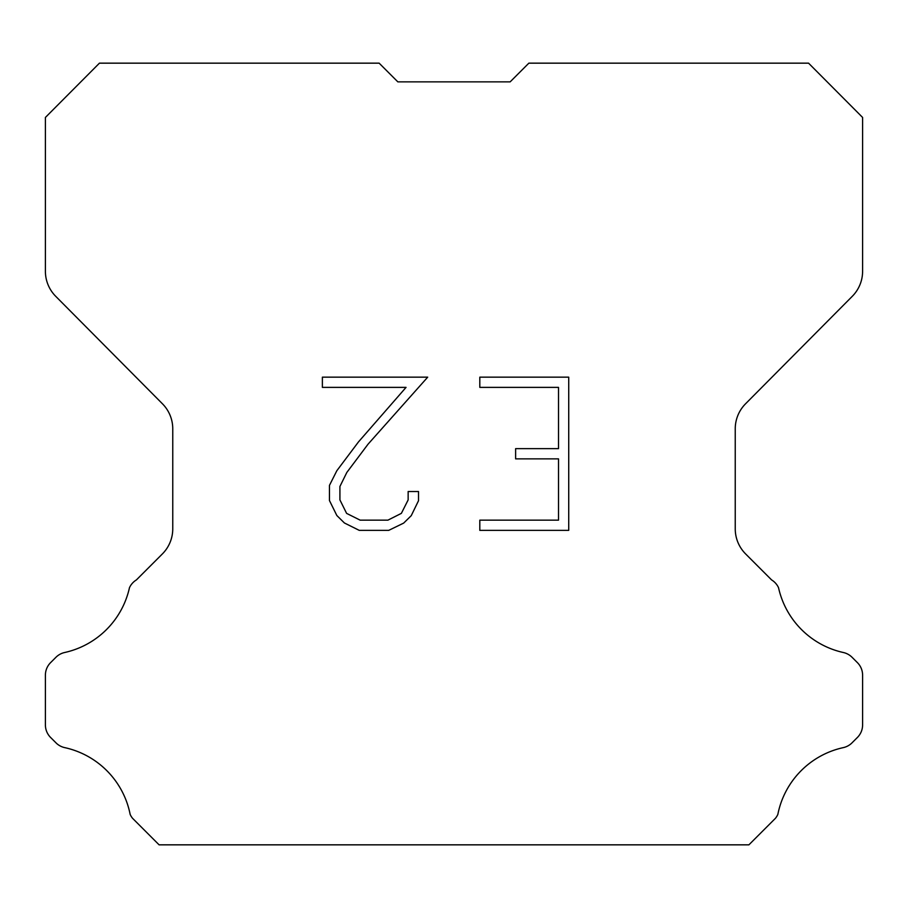 <?xml version="1.0" encoding="UTF-8"?>
<svg xmlns="http://www.w3.org/2000/svg" width="908" height="908" viewBox="0 0 908 908"><rect width="100%" height="100%" fill="white"/><g stroke="black" fill="none" stroke-linecap="round" stroke-linejoin="round"><path stroke-width="1.36" d="M558.511 520.159L558.511 458.869L515.619 458.869L515.619 448.654L558.511 448.654L558.511 387.375L479.81 387.375L479.81 377.161L568.726 377.161L568.726 530.374L479.81 530.374L479.81 520.159L558.511 520.159M418.52 491.523L418.52 500.705L411.245 515.665L403.663 523.099L388.703 530.374L359.273 530.374L344.416 522.985L336.834 515.506L329.456 500.546L329.456 485.383L336.834 470.73L358.478 441.912L406.058 387.375L322.374 387.375L322.374 377.161L427.702 377.161L368.058 444.171L346.811 472.478L339.921 486.461L339.921 499.911L346.606 513.383L360.17 520.159L387.898 520.159L401.37 513.361L408.146 499.911L408.146 491.523L418.52 491.523M397.84 81.856L379.147 63.163L99.437 63.163L45.4 117.45L45.4 271.276A35.526 35.526 0 0 0 55.717 296.314L162.441 403.788A35.526 35.526 0 0 1 172.758 428.814L172.758 528.842A35.526 35.526 0 0 1 162.35 553.959L136.404 579.917A17.763 17.763 0 0 0 129.469 587.703A85.273 85.273 0 0 1 64.65 652.511A17.763 17.763 0 0 0 55.933 657.29L50.598 662.624A17.763 17.763 0 0 0 45.4 675.177L45.4 724.902A17.763 17.763 0 0 0 50.598 737.466L56.432 743.289A17.763 17.763 0 0 0 65.081 747.704A85.273 85.273 0 0 1 130.15 814.385A17.116 17.116 0 0 0 132.602 818.346L159.093 844.837L748.907 844.837L775.398 818.346A17.116 17.116 0 0 0 777.85 814.385A85.273 85.273 0 0 1 842.919 747.704A17.763 17.763 0 0 0 851.568 743.289L857.402 737.466A17.763 17.763 0 0 0 862.6 724.902L862.6 675.177A17.763 17.763 0 0 0 857.402 662.624L852.067 657.29A17.763 17.763 0 0 0 843.35 652.511A85.273 85.273 0 0 1 778.531 587.703A17.763 17.763 0 0 0 771.596 579.917L745.65 553.959A35.526 35.526 0 0 1 735.242 528.842L735.242 428.814A35.526 35.526 0 0 1 745.559 403.788L852.283 296.314A35.526 35.526 0 0 0 862.6 271.276L862.6 117.45L808.563 63.163L528.853 63.163L510.16 81.856L397.84 81.856"/></g></svg>
